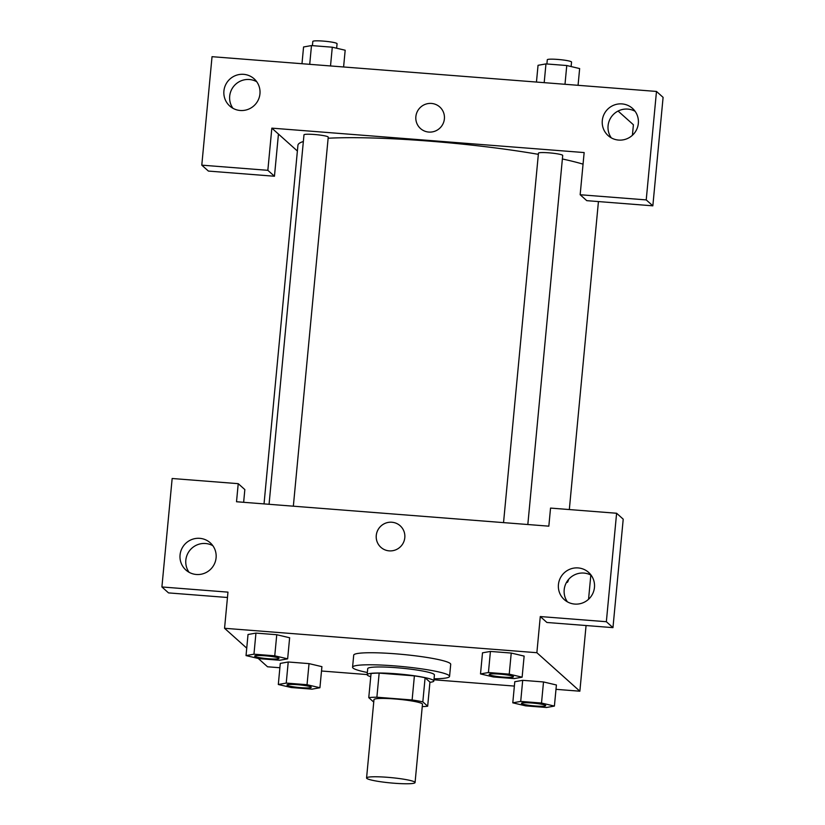 <?xml version="1.0" encoding="UTF-8"?>
<svg xmlns="http://www.w3.org/2000/svg" width="825" height="825" viewBox="0 0 825 825"><rect width="100%" height="100%" fill="white"/><g stroke="black" fill="none" stroke-linecap="round" stroke-linejoin="round"><path stroke-width="1.24" d="M366.795 778.387A24.358 2.661 5.4 0 1 366.568 777.975A24.358 2.661 5.4 0 1 391.071 777.614A24.358 2.661 5.4 0 1 415.068 782.554A24.358 2.661 5.4 0 1 392.349 783.08A24.358 2.661 5.4 0 1 366.795 778.387M366.568 777.975L373.972 699.631A24.358 2.661 5.4 0 1 398.475 699.27A24.358 2.661 5.4 0 1 422.472 704.22L415.068 782.554M427.67 706.21L422.823 701.869A32.711 3.578 5.4 0 0 412.118 699.971L414.397 675.871A32.711 3.578 5.4 0 1 425.102 677.768L429.949 682.11L427.67 706.21A32.711 3.578 5.4 0 1 422.245 706.602M412.118 699.971L376.881 697.218A32.711 3.578 5.4 0 0 368.765 697.641L373.622 701.982A32.711 3.578 5.4 0 0 373.746 702.013M414.397 675.871L379.16 673.118L376.881 697.218M379.16 673.118A32.711 3.578 5.4 0 0 371.044 673.54L368.765 697.641M429.938 682.306A33.495 3.661 -174.6 0 0 433.847 680.976A33.495 3.661 -174.6 0 0 395.948 673.757A33.495 3.661 -174.6 0 0 367.156 674.675A33.495 3.661 -174.6 0 0 370.745 676.706M367.156 674.675L367.723 668.642A33.495 3.661 5.4 0 1 396.526 667.724A33.495 3.661 5.4 0 1 434.414 674.953L433.847 680.976M425.102 677.768L422.823 701.869M367.362 672.499A48.716 5.332 5.4 0 1 353.017 668.044A48.716 5.332 5.4 0 1 352.574 667.208A48.716 5.332 5.4 0 1 401.569 666.487A48.716 5.332 5.4 0 1 449.563 676.387A48.716 5.332 5.4 0 1 434.043 678.8M352.574 667.208L353.708 655.163A48.716 5.332 5.4 0 1 402.713 654.442A48.716 5.332 5.4 0 1 450.708 664.331L449.563 676.387M289.668 637.766L276.757 634.724L255.946 633.095L248.005 634.497M321.936 666.662L309.035 663.62L288.224 661.99L280.283 663.393L278.314 684.492L291.194 687.524L311.994 689.153L319.925 687.741L307.034 684.709L286.234 683.079L278.314 684.492M488.431 672.519L480.511 673.932L493.391 676.964L514.192 678.593L522.122 677.181L509.231 674.149L488.431 672.519L490.421 651.43L511.232 653.06L490.421 651.43L482.481 652.833M524.112 656.092L511.232 653.06L524.133 656.092L522.122 677.181M555.978 689.329L579.862 691.206L536.869 652.709L224.555 628.289L246.737 648.151M258.277 658.474L267.548 666.786L279.892 667.745M321.502 671.003L367.166 674.572M433.95 679.79L514.367 686.08M554.4 706.076L541.509 703.044L520.709 701.415L512.789 702.828L525.669 705.86L546.47 707.489L554.4 706.076L556.411 684.987L543.51 681.955L522.699 680.326L514.759 681.728M567.064 582.429A14.458 2.104 94.5 0 0 568.58 579.511A14.458 2.104 -85.5 0 1 567.064 582.429A14.458 2.104 -85.5 0 1 566.692 582.151M224.555 628.289L227.968 592.133L161.906 586.967L172.157 478.5L238.229 483.667L236.517 501.744L548.831 526.164L550.543 508.087L616.605 513.253L623.215 519.173L612.965 627.639L546.903 622.473L540.282 616.553L536.869 652.709M590.834 575.077L588.555 599.28M586.07 625.536L579.862 691.206M591.247 575.293A18.263 17.964 -48.2 0 0 567.445 601.879M558.432 584.585A18.263 17.964 -48.2 0 0 589.834 597.981A18.263 17.964 -48.2 0 0 569.931 569.198A18.263 17.964 -48.2 0 0 558.432 584.585M612.965 627.639L606.354 621.72L540.282 616.553M616.605 513.253L606.354 621.72M238.229 483.667L244.839 489.586L243.643 502.301M227.463 597.496L168.517 592.897L161.906 586.967M212.86 545.717A18.263 17.964 -48.2 0 0 189.069 572.292M180.056 554.998A18.263 17.964 -48.2 0 0 211.458 568.394A18.263 17.964 -48.2 0 0 191.544 539.612A18.263 17.964 -48.2 0 0 180.056 554.998M400.187 525.772A14.458 14.221 -48.2 0 0 391.896 522.246A14.458 14.221 131.8 0 1 401.136 546.037A14.458 14.221 131.8 0 1 377.438 530.96A14.458 14.221 131.8 0 1 391.896 522.235A14.458 14.221 -48.2 0 0 380.892 547.326M264.031 503.9L297.928 145.272A152.233 16.655 5.4 0 1 303.353 141.508M328.133 138.239A152.233 16.655 5.4 0 1 538.354 154.337M562.382 158.977A152.233 16.655 5.4 0 1 583.048 164.154M503.539 522.627L538.457 153.161A12.179 1.33 5.4 0 1 550.708 152.986A12.179 1.33 5.4 0 1 562.712 155.461L527.825 524.525M269.063 504.292L303.982 134.836A12.179 1.33 5.4 0 1 316.233 134.65A12.179 1.33 5.4 0 1 328.237 137.125L293.349 506.189M271.838 128.143L584.152 152.563L580.161 194.741L646.222 199.908L656.483 91.441L212.035 56.688L201.785 165.155L267.847 170.321L271.838 128.143L297.382 151.016M439.777 106.982A14.458 14.221 -48.2 0 0 415.862 116.645A14.458 14.221 131.8 0 1 439.777 106.982A14.458 14.221 131.8 0 1 440.725 127.236A14.458 14.221 131.8 0 1 415.862 116.634A14.458 14.221 -48.2 0 0 420.482 128.535M602.291 120.594A18.263 17.964 131.8 0 1 632.497 108.384A18.263 17.964 131.8 0 1 633.693 133.98A18.263 17.964 131.8 0 1 602.291 120.594M223.915 91.008A18.263 17.964 131.8 0 1 254.121 78.808A18.263 17.964 131.8 0 1 255.317 104.393A18.263 17.964 131.8 0 1 223.915 91.008M635.106 111.303A18.263 17.964 -48.2 0 0 611.315 137.878M256.719 81.716A18.263 17.964 -48.2 0 0 232.928 108.292M278.448 134.062L274.457 176.241L208.395 171.074L201.785 165.155M274.457 176.241L267.847 170.321M580.161 194.741L586.771 200.661L652.843 205.827L663.094 97.36L656.483 91.441M652.843 205.827L646.222 199.908M632.414 135.279L633.404 124.761L618.09 111.055M343.592 66.98L345.18 50.232L332.289 47.2L311.489 45.571L303.569 46.973L301.981 63.721M332.289 47.2L330.516 65.948M311.489 45.571L309.715 64.329M312.417 45.643L312.819 41.436A12.179 1.33 5.4 0 1 325.06 41.25A12.179 1.33 5.4 0 1 337.064 43.725L336.641 48.221M578.067 85.305L579.645 68.568L566.765 65.526L545.964 63.907L538.044 65.309L536.456 82.057M566.765 65.526L564.991 84.284M545.964 63.907L544.191 82.655M546.893 63.979L547.295 59.761A12.179 1.33 5.4 0 1 559.536 59.586A12.179 1.33 5.4 0 1 571.539 62.061L571.117 66.557M286.987 684.977L286.987 685.018A12.179 1.33 5.4 0 1 286.987 684.977A12.179 1.33 5.4 0 1 299.238 684.791A12.179 1.33 5.4 0 1 311.242 687.266A12.179 1.33 5.4 0 1 311.231 687.287L311.231 687.308A12.179 1.33 5.4 0 1 299.877 687.576A12.179 1.33 5.4 0 1 287.1 685.224A12.179 1.33 5.4 0 1 286.987 685.018A12.179 1.33 5.4 0 1 299.238 684.843A12.179 1.33 5.4 0 1 311.231 687.308M321.915 666.652L319.925 687.741M286.234 683.079L288.224 661.99L309.035 663.62L307.034 684.709M288.224 661.99L280.304 663.403M521.462 703.354L521.462 703.302A12.179 1.33 5.4 0 1 521.462 703.302A12.179 1.33 5.4 0 1 533.713 703.127A12.179 1.33 5.4 0 1 545.717 705.602A12.179 1.33 5.4 0 1 545.707 705.623A12.179 1.33 5.4 0 1 534.352 705.911A12.179 1.33 5.4 0 1 521.575 703.56A12.179 1.33 5.4 0 1 521.462 703.354A12.179 1.33 5.4 0 1 533.713 703.178A12.179 1.33 5.4 0 1 545.707 705.643L545.717 705.602M520.709 701.415L522.699 680.326L543.51 681.955L541.509 703.044M522.699 680.326L514.779 681.739L512.789 702.828M287.647 658.845L274.756 655.813L253.956 654.184L246.036 655.597L258.916 658.628L279.727 660.258L287.647 658.845L289.637 637.756M254.708 656.123L254.719 656.071A12.179 1.33 5.4 0 1 254.719 656.071A12.179 1.33 5.4 0 1 266.96 655.896A12.179 1.33 5.4 0 1 278.963 658.371A12.179 1.33 5.4 0 1 278.963 658.391A12.179 1.33 5.4 0 1 267.599 658.68A12.179 1.33 5.4 0 1 254.822 656.329A12.179 1.33 5.4 0 1 254.708 656.123A12.179 1.33 5.4 0 1 266.96 655.947A12.179 1.33 5.4 0 1 278.963 658.412L278.963 658.371M253.956 654.184L255.946 633.095L276.757 634.724L274.756 655.813M255.946 633.095L248.026 634.507L246.036 655.597M489.184 674.407L489.184 674.458A12.179 1.33 5.4 0 1 489.184 674.407A12.179 1.33 5.4 0 1 501.435 674.231A12.179 1.33 5.4 0 1 513.439 676.706A12.179 1.33 5.4 0 1 513.439 676.727L513.428 676.748A12.179 1.33 5.4 0 1 502.074 677.016A12.179 1.33 5.4 0 1 489.297 674.664A12.179 1.33 5.4 0 1 489.184 674.458A12.179 1.33 5.4 0 1 501.435 674.273A12.179 1.33 5.4 0 1 513.428 676.748M511.232 653.06L509.231 674.149M482.501 652.833L480.511 673.932M598.434 201.578L569.322 509.561"/></g></svg>
